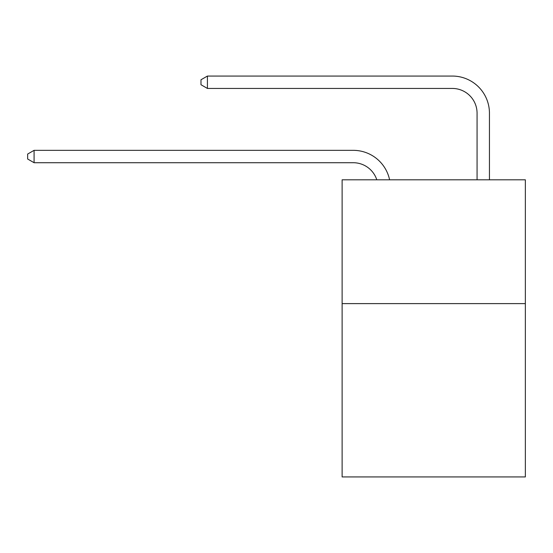 <?xml version="1.0" encoding="UTF-8"?>
<svg xmlns="http://www.w3.org/2000/svg" width="553" height="553" viewBox="0 0 553 553"><rect width="100%" height="100%" fill="white"/><g stroke="black" fill="none" stroke-linecap="round" stroke-linejoin="round"><path stroke-width="0.83" d="M525.35 303.611L525.35 476.942L342.12 476.942L342.12 179.808L525.35 179.808L525.35 303.611L342.12 303.611M376.8 179.808A24.761 24.761 -7.9 0 0 353.256 162.72L34.086 162.72L34.086 150.34L353.256 150.34A37.141 37.141 172.1 0 1 389.602 179.808M477.066 179.808L477.066 113.199A24.761 24.761 14 0 0 452.306 88.439L207.416 88.439L200.981 84.727L200.981 79.77L207.416 76.058L452.306 76.058A37.141 37.141 20.7 0 1 489.446 113.199L489.446 179.808M477.066 113.199A24.761 24.761 -159.3 0 0 452.306 88.439A24.761 24.761 -159.3 0 1 477.066 113.199A24.761 24.761 -159.3 0 0 452.306 88.439A24.761 24.761 -159.3 0 1 477.066 113.199A24.761 24.761 -159.3 0 0 452.306 88.439A24.761 24.761 -159.3 0 1 477.066 113.199M34.086 162.72L27.65 159.008L27.65 154.059L34.086 150.34M207.416 76.058L207.416 88.439"/></g></svg>
